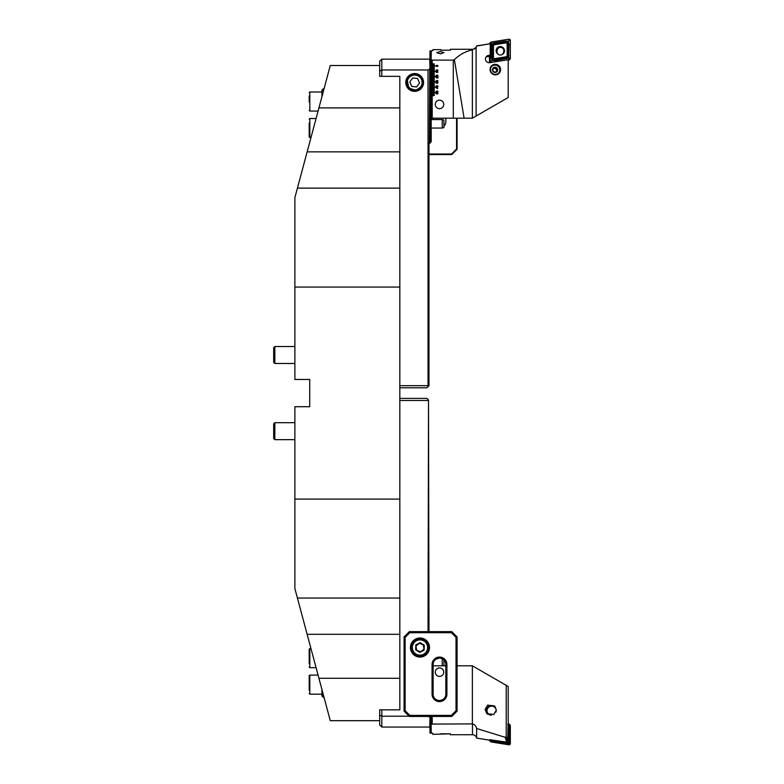 <?xml version="1.0" encoding="UTF-8"?>
<svg xmlns="http://www.w3.org/2000/svg" width="784" height="784" viewBox="0 0 784 784"><rect width="100%" height="100%" fill="white"/><g stroke="black" fill="none" stroke-linecap="round" stroke-linejoin="round"><path stroke-width="1.18" d="M379.691 71.158L379.691 61.26L381.808 59.143L381.808 69.982L379.691 71.158L379.691 76.342L399.83 76.342L399.83 107.908L318.921 107.908L330.28 65.503L379.691 65.503M399.83 107.908L399.83 499.104L294.882 499.104L294.882 406.71L309.719 406.71L309.719 379.466L294.882 379.466L294.882 197.617L318.921 107.908M399.83 499.104L399.83 709.834L379.691 709.834L379.691 715.028L381.808 716.194L381.808 727.042L379.691 724.916L379.691 715.028M294.882 499.104L294.882 588.559L330.28 720.682L318.921 678.278L399.83 678.278M322.44 691.429L324.566 699.348L324.027 697.358L323.233 697.358L323.233 694.399M399.83 287.071L294.882 287.071M309.719 406.71L309.719 379.466M274.841 363.492L274.841 346.528L273.675 347.694L273.675 362.326L274.841 363.492L294.882 363.492M274.841 422.694L273.675 423.86L273.675 438.481L274.841 439.657L294.882 439.657L274.841 439.657L274.841 422.694L294.882 422.694M316.079 118.511L309.827 118.511L309.827 137.592L309.19 136.955L309.19 123M309.19 690.263L309.19 679.581M309.19 663.754L309.19 649.221L309.19 652.504L309.19 649.221L309.827 648.593L309.827 667.674L309.19 667.037L309.827 667.674L316.079 667.674M321.91 96.726L321.91 90.15L323.233 88.827L323.233 91.777M324.027 88.827L323.233 88.827M309.19 102.116L309.19 95.922M321.91 689.45L321.91 696.035L324.027 697.358M318.069 675.093L309.827 675.093L309.19 675.73L309.19 679.013M309.19 658.707L309.19 653.082M407.406 80.977L408.523 86.612M410.532 88.621L414.677 89.886M414.677 73.559A8.908 8.908 0 0 0 405.769 82.467A8.908 8.908 0 0 0 414.677 91.365A8.908 8.908 0 0 0 423.585 82.467A8.908 8.908 0 0 0 414.677 73.559M430.024 69.541L429.73 59.143L381.808 59.143M430.024 118.188L430.024 142.913L431.19 141.747L431.19 118.188M430.024 142.913L428.985 143.952L428.985 385.669L426.868 387.786L399.83 387.786M429.309 143.629L429.73 69.188M399.83 385.669L428.035 385.669L428.035 69.982L381.808 69.982L381.808 76.342M428.035 69.982L429.309 69.188M417.549 89.307L420.4 87.191M420.822 78.302L419.381 76.724M416.676 86.936L419.548 82.967L417.549 78.498L412.678 77.988L409.807 81.957L411.806 86.426L416.676 86.936L419.548 82.967M413.805 90.895A8.477 8.477 0 0 1 406.239 81.595A8.477 8.477 0 0 1 415.549 74.029A8.477 8.477 0 0 1 423.115 83.339A8.477 8.477 0 0 1 413.805 90.895M413.913 89.846A7.419 7.419 0 0 1 407.298 81.703A7.419 7.419 0 0 1 415.442 75.078A7.419 7.419 0 0 1 422.057 83.222A7.419 7.419 0 0 1 413.913 89.846M409.807 81.957L411.806 86.426M442.215 119.57L443.911 120.021L443.911 127.596L442.215 128.047L442.215 119.57L431.19 119.57M442.215 128.047L431.19 128.047M457.082 118.188L457.082 149.254L451.78 154.556L428.985 154.556M445.841 118.188L445.841 121.687A6.36 6.36 0 0 1 443.911 126.253M433.121 119.57L433.121 118.188M428.985 154.027L451.564 154.027L456.553 149.029L456.553 118.188M457.082 149.254L456.553 149.029M451.78 154.556L451.564 154.027M430.024 716.645L429.73 727.042L381.808 727.042M429.309 716.439L429.73 716.988M409.13 716.194L381.808 716.194L381.808 709.834M428.035 716.194L429.309 716.988M399.83 398.39L426.868 398.39L428.515 400.036L428.035 631.63M428.035 400.506L399.83 400.506M428.985 631.63L428.515 400.036M443.911 665.812L443.911 659.922M442.215 665.812L442.215 658.746M446.909 694.173A7.419 7.419 0 0 1 439.481 701.602A7.419 7.419 0 0 1 432.062 694.173L432.062 664.489A7.419 7.419 0 0 1 439.481 657.07A7.419 7.419 0 0 1 446.909 664.489L446.909 694.173L445.841 694.173L445.841 664.489A6.36 6.36 0 0 0 439.481 658.129A6.36 6.36 0 0 0 433.121 664.489L433.121 694.173A6.36 6.36 0 0 0 439.481 700.533A6.36 6.36 0 0 0 445.841 694.173M438.775 658.168L435.884 659.246M439.481 658.129C434.836 659.324 434.836 659.324 439.481 658.129C444.136 659.324 444.136 659.324 439.481 658.129L440.206 658.168M438.766 700.494L439.481 700.533C434.836 699.348 434.836 699.348 439.481 700.533L440.187 700.494M435.884 699.416L436.492 699.789M419.979 637.99A9.545 9.545 0 0 0 410.434 647.525A9.545 9.545 0 0 0 419.979 657.07A9.545 9.545 0 0 0 429.514 647.525A9.545 9.545 0 0 0 419.979 637.99M440.196 700.494L443.019 699.465M439.481 700.533C444.136 699.348 444.136 699.348 439.481 700.533M409.375 631.63L451.78 631.63L457.082 636.931L457.082 711.137L451.78 716.439L409.375 716.439L404.074 711.137L404.074 636.931L409.375 631.63L409.816 632.688L405.132 637.363L405.132 710.696L409.816 715.38L451.339 715.38L456.023 710.696L456.023 637.363L451.339 632.688L409.816 632.688M443.087 659.246L442.48 658.883M405.132 637.363L404.074 636.931M405.132 710.696L404.074 711.137M451.78 631.63L451.339 632.688M409.816 715.38L409.375 716.439M457.082 636.931L456.023 637.363M451.339 715.38L451.78 716.439M457.082 711.137L456.023 710.696M423.85 655.071A8.477 8.477 0 0 1 414.422 641.116A8.477 8.477 0 0 1 427.525 643.654A8.477 8.477 0 0 1 423.85 655.071A8.477 8.477 0 0 1 412.433 651.406A8.477 8.477 0 0 1 416.108 639.979M416.735 650.338L415.932 646.124L419.166 643.321L423.213 644.722L424.026 648.927L420.792 651.739L416.735 650.338M415.618 649.769L415.863 644.879L420.214 642.635L424.33 645.291L424.095 650.181L419.734 652.415L415.618 649.769M430.945 716.439L430.945 724.083L472.478 723.897C474.751 724.553 476.133 726.092 476.623 728.512L476.623 738.097L489.481 740.174M508.091 724.485L507.689 741.331L506.631 742.125L489.686 739.684L489.912 740.243M506.631 742.125L505.141 737.293L506.219 736.588L506.219 685.343L472.38 665.812L457.082 665.812M476.623 728.512L505.141 737.293M476.623 738.097A4.243 4.243 0 0 0 472.478 734.726L450.369 734.726L450.369 733.824L432.876 734.353L432.876 733.334L429.975 733.069M435.267 672.172A4.243 4.243 0 0 0 439.158 676.406A4.243 4.243 0 0 0 443.685 672.878A4.243 4.243 0 0 1 438.805 676.357A4.243 4.243 0 0 1 435.326 671.476A4.243 4.243 0 0 1 440.206 667.997A4.243 4.243 0 0 1 443.685 672.878M430.945 724.083L429.975 724.436L429.975 716.439M429.975 724.661L431.269 725.102L429.975 725.69L429.975 724.436M429.975 725.69L431.269 726.307L429.975 726.856L431.269 727.425L429.975 727.915L431.269 728.434L429.975 728.895L431.269 729.365L429.975 729.786L431.269 730.316L429.975 730.727L431.269 731.07L429.975 731.443L431.269 731.756L429.975 732.08L431.269 732.364L429.975 732.648M485.09 709.559L486.786 713.528L493.793 714.538L496.36 710.088L494.665 706.119L487.648 705.11L485.09 709.559M472.38 723.887L472.38 665.812M445.841 665.812L433.121 665.812M440.833 733.824L450.369 733.824L450.369 734.726M508.208 724.396L508.208 686.5L506.219 685.343M431.876 716.439L431.876 724.083M432.19 723.887L432.19 716.439M443.744 672.172A4.243 4.243 0 0 0 439.863 667.948A4.243 4.243 0 0 0 435.326 671.476M506.219 736.588L507.689 741.331M429.975 731.982L429.975 731.443M429.975 731.325L429.975 730.727M429.975 730.59L429.975 729.924M429.975 729.786L429.975 729.051M429.975 728.895L429.975 728.091M429.975 727.915L429.975 727.042M429.975 726.856L429.975 725.896M507.865 724.269A1.911 1.882 134.8 0 1 508.502 725.67L508.502 740.9A1.911 1.882 134.8 0 1 506.288 742.801L491.294 740.38A1.911 1.882 134.8 0 1 490.274 739.861L490.284 740.194M495.919 712.166A4.616 4.547 -45.2 0 0 490.421 706.296A4.616 4.547 -45.2 0 0 491.245 715.273M495.527 707.197A5.243 5.174 -45.2 0 0 486.648 712.205A5.243 5.174 -45.2 0 0 487.873 714.391M507.954 724.347L508.532 724.916A1.911 1.882 134.8 0 1 509.081 726.249L509.081 741.468A1.911 1.882 134.8 0 1 506.856 743.369L491.862 740.949A1.911 1.882 134.8 0 1 490.853 740.439L490.274 739.861A1.911 1.882 134.8 0 1 490.176 739.763M490.784 739.851A1.588 1.568 -45.2 0 0 491.303 740.027L506.297 742.448A1.588 1.568 -45.2 0 0 508.15 740.87L508.15 725.641A1.588 1.568 -45.2 0 0 507.865 724.739M508.208 723.661L508.463 723.701A1.274 1.254 134.8 0 1 509.139 724.044L509.963 724.857A1.274 1.254 134.8 0 1 510.325 725.739L510.325 743.536A1.274 1.254 134.8 0 1 508.845 744.8L491.323 741.978A1.274 1.254 134.8 0 1 490.647 741.625L489.824 740.811A1.274 1.254 134.8 0 1 489.471 740.076M509.139 724.044A1.274 1.254 134.8 0 1 509.502 724.926L509.502 742.722A1.274 1.254 134.8 0 1 508.022 743.987L490.5 741.154A1.274 1.254 134.8 0 1 489.824 740.811M450.369 49.274L450.369 50.176L450.369 49.274L472.478 49.274A4.243 4.243 0 0 0 476.623 45.903L490.216 43.747L490.216 55.135L488.51 55.409A3.714 3.655 45.2 0 0 485.463 59.045A3.714 3.655 45.2 0 0 489.794 62.681L508.208 59.711L508.208 97.5L472.38 118.188L429.975 118.188L429.975 59.339L431.269 58.898L429.975 58.31L429.975 59.339M472.38 118.188L472.38 49.902L476.104 47.373L476.623 46.04L490.216 43.747M489.628 62.495L488.873 62.622A3.283 3.234 -134.8 0 1 488.491 62.661M500.584 69.6A5.302 5.223 45.2 0 0 495.253 64.347A5.302 5.223 45.2 0 0 490.069 69.6A5.302 5.223 45.2 0 0 495.41 74.862A5.302 5.223 45.2 0 0 500.584 69.6M499.996 69.668A4.773 4.704 45.2 0 0 491.901 66.277A4.773 4.704 45.2 0 0 493.489 74.029A4.773 4.704 45.2 0 0 499.996 69.668M440.353 51.558L436.747 52.616L440.353 53.89L443.96 52.616L440.353 51.558M439.51 108.643A4.243 4.243 0 0 1 435.267 104.399A4.243 4.243 0 0 1 439.51 100.166A4.243 4.243 0 0 1 443.744 104.399A4.243 4.243 0 0 1 439.51 108.643M450.369 50.176L440.833 50.176L450.369 50.176M437.021 90.905L438.05 91.61L437.021 92.316L435.982 91.61L437.021 90.905M437.021 85.603L438.05 86.309L437.021 87.014L435.982 86.309L437.021 85.603M437.021 80.301L438.05 81.007L437.021 81.712L435.982 81.007L437.021 80.301M437.021 74.999L438.05 75.705L437.021 76.411L435.982 75.705L437.021 74.999M437.021 69.698L438.05 70.403L437.021 71.109L435.982 70.403L437.021 69.698M434.307 95.501L432.19 95.707L434.307 95.501M432.19 95.707L432.19 118.188M432.19 63.69L434.307 63.906L432.19 63.69L432.19 60.113L453.299 60.113L453.299 118.188M432.19 63.906L432.19 64.964L434.307 64.964L432.19 64.749M432.19 64.964L432.19 66.023L435.375 66.023L432.19 65.817M432.19 66.023L432.19 67.081L434.307 67.081L432.19 66.875M432.19 67.081L432.19 68.149L434.307 68.149L432.19 67.934M432.19 68.149L432.19 69.208L434.307 69.208L432.19 68.992M432.19 69.208L432.19 70.266L434.307 70.266L432.19 70.05M432.19 70.266L432.19 71.324L435.375 71.324L432.19 71.119M432.19 71.324L432.19 72.383L434.307 72.383L432.19 72.177M432.19 72.383L432.19 73.451L434.307 73.451L432.19 73.235M432.19 73.451L432.19 74.509L434.307 74.509L432.19 74.294M432.19 74.509L432.19 75.568L434.307 75.568L432.19 75.352M432.19 75.568L432.19 76.626L435.375 76.626L432.19 76.411M432.19 76.626L432.19 77.685L434.307 77.685L432.19 77.479M432.19 77.685L432.19 78.743L434.307 78.743L432.19 78.537M432.19 78.743L432.19 79.811L434.307 79.811L432.19 79.596M432.19 79.811L432.19 80.87L434.307 80.87L432.19 80.654M432.19 80.87L432.19 81.928L435.375 81.928L432.19 81.712M432.19 81.928L432.19 82.986L434.307 82.986L432.19 82.771M432.19 82.986L432.19 84.045L434.307 84.045L432.19 83.839M432.19 84.045L432.19 85.103L434.307 85.103L432.19 84.897M432.19 85.103L432.19 86.171L434.307 86.171L432.19 85.956M432.19 86.171L432.19 87.23L435.375 87.23L432.19 87.014M432.19 87.23L432.19 88.288L434.307 88.288L432.19 88.073M432.19 88.288L432.19 89.347L434.307 89.347L432.19 89.141M432.19 89.347L432.19 90.405L434.307 90.405L432.19 90.199M432.19 90.405L432.19 91.473L434.307 91.473L432.19 91.258M432.19 91.473L432.19 92.532L435.375 92.532L432.19 92.316M432.19 92.532L432.19 93.59L434.307 93.59L432.19 93.374M432.19 93.59L432.19 94.648L434.307 94.648L432.19 94.433M432.19 94.648L432.19 95.501M437.021 65.199L438.05 65.905L437.021 66.611L435.982 65.905L437.021 65.199M435.982 71.814L438.021 72.059L436.365 72.52L435.982 71.814M437.776 76.656L438.021 78.047L436.59 76.93L436.717 77.988L435.982 77.322L436.59 76.656L437.776 77.734L437.776 76.656M438.05 82.692L437.345 83.369L437.413 82.232L436.227 82.663L436.659 83.32L435.982 82.683L437.423 81.957L438.05 82.692M437.531 87.475L437.531 88.641L436.041 87.749L437.531 87.475M437.345 92.532L438.05 93.257L437.482 93.943L437.374 92.806L437.119 93.894L436.041 93.727L436.041 92.639L436.825 93.61L437.345 92.532M485.913 57.242A3.283 3.234 -134.8 0 1 487.138 56.771L489.461 56.399M486.06 56.997A3.283 3.234 -134.8 0 1 487.736 56.183A3.714 3.655 45.2 0 0 486.178 56.83M429.975 50.931L432.876 50.666L432.876 49.647L440.833 49.647L440.833 50.176M429.975 51.352L429.975 51.92L431.269 51.705L429.975 51.44M429.975 51.92L429.975 52.557L431.269 52.322L429.975 52.018M429.975 52.557L429.975 53.273L431.269 53.018L429.975 52.675M429.975 53.273L429.975 54.076L431.269 53.782L429.975 53.41M429.975 54.076L429.975 54.949L431.269 54.635L429.975 54.214M429.975 54.949L429.975 55.909L431.269 55.566L429.975 55.105M429.975 55.909L429.975 56.958L431.269 56.575L429.975 56.085M429.975 56.958L429.975 58.104L431.269 57.693L429.975 57.144M432.19 60.113L429.975 59.564M453.299 60.113L454.377 59.643L464.108 118.188M472.38 49.902C465.745 51.244 459.738 54.488 454.377 59.643M430.945 59.917L430.945 118.188M431.876 118.188L431.876 59.917M489.765 62.691A1.274 1.254 45.2 0 1 489.461 61.858L489.461 55.889L490.216 55.135M436.227 65.905L437.805 65.905L436.227 65.905M436.227 70.403L437.805 70.403L436.227 70.403M436.227 75.705L437.805 75.705L436.227 75.705M436.227 81.007L437.805 81.007L436.227 81.007M436.227 86.309L437.805 86.309L436.227 86.309M436.374 87.72L437.286 88.386L437.286 87.72L436.374 87.72M436.227 91.61L437.805 91.61L436.227 91.61M496.292 71.746L496.801 69.884L495.939 69.012A2.117 2.087 -134.8 0 1 496.105 71.795M491.823 66.366A4.773 4.704 -134.8 0 1 499.673 71.128A4.773 4.704 -134.8 0 1 498.536 73.137M492.724 70.452L494.439 72.197L496.791 71.599L497.419 69.266L495.704 67.522L493.352 68.12L492.724 70.452M497.634 70.55A2.646 2.607 -134.8 0 1 494.41 72.363A2.646 2.607 -134.8 0 1 492.558 69.119A2.646 2.607 -134.8 0 1 495.772 67.306A2.646 2.607 -134.8 0 1 497.634 70.55M495.939 69.012L495.076 68.139L493.9 68.433A2.117 2.087 -134.8 0 1 495.939 69.012M493.146 68.806A2.117 2.087 -134.8 0 1 493.9 68.433L493.205 68.61M495.076 68.139L495.704 67.522M496.801 69.884L497.419 69.266M496.36 49.304L498.134 48.245M503.436 52.606L503.71 51.587A3.342 3.293 45.2 0 0 498.673 47.893A3.342 3.293 45.2 0 0 497.311 49.774L497.036 50.793A3.342 3.293 45.2 0 0 502.083 54.488A3.342 3.293 45.2 0 0 503.436 52.606M498.673 47.893L497.076 49.029L496.272 50.46L497.311 49.774M496.174 51.362L497.036 50.793M502.573 54.292L503.24 53.459M496.703 48.579A4.557 4.488 -134.8 0 1 497.722 48.392M501.593 54.753A4.204 4.145 45.2 0 0 501.897 46.913A4.204 4.145 45.2 0 0 496.125 50.695A4.204 4.145 45.2 0 0 498.487 54.488M499.878 47.412A4.204 4.145 45.2 0 0 496.958 48.206M494.322 44.766A1.058 1.049 45.2 0 0 493.459 45.795L493.459 57.555A1.058 1.049 45.2 0 0 494.694 58.614L506.278 56.742A1.058 1.049 45.2 0 0 507.15 55.723L507.15 43.953A1.058 1.049 45.2 0 0 505.915 42.904L494.322 44.766L494.028 43.659L492.401 44.208L492.166 45.864L493.459 45.795M491.323 42.022A1.274 1.254 45.2 0 0 490.274 43.257L490.274 61.044A1.274 1.254 45.2 0 0 491.764 62.308L509.277 59.486A1.274 1.254 45.2 0 0 510.325 58.261L510.325 40.464A1.274 1.254 45.2 0 0 508.845 39.2L491.323 42.022A1.254 1.235 45.2 0 0 490.304 43.257L490.304 61.044A1.254 1.235 45.2 0 0 491.754 62.289L509.277 59.466A1.254 1.235 45.2 0 0 510.306 58.251L510.306 40.464A1.254 1.235 45.2 0 0 508.845 39.22L491.323 42.052L491.45 43.365L489.745 43.786M490.647 42.375L489.824 43.189A1.274 1.254 45.2 0 0 489.481 43.826M508.208 60.339L508.463 60.299A1.274 1.254 45.2 0 0 509.139 59.956L509.963 59.143M502.828 54.125A4.204 4.145 45.2 0 0 503.651 51.803M492.401 44.208L491.833 43.737L493.9 42.934L505.484 41.062L508.248 41.376L509.012 44.071L508.542 58.006L494.949 60.623L492.087 60.407L491.421 57.614L491.45 43.365M491.421 45.844L492.166 45.864L492.558 59.839L491.45 61.152L491.754 62.289M492.558 59.839L507.983 57.516L507.787 41.924L508.973 40.533L508.845 39.22M507.983 57.516L510.306 58.251M507.787 41.924L505.611 41.787L505.915 42.904M435.355 105.252A4.243 4.243 0 0 1 438.658 100.244A4.243 4.243 0 0 1 443.656 103.547A4.243 4.243 0 0 1 440.363 108.555A4.243 4.243 0 0 1 435.355 105.252M399.83 151.871L307.142 151.871M399.83 598.055L297.42 598.055M399.83 634.315L307.142 634.315M399.83 188.131L297.42 188.131M321.91 92.002L309.827 92.002L309.827 111.083L309.19 110.446M309.19 675.73L309.827 675.093L309.827 694.173L309.19 693.536L309.827 694.173L321.91 694.173M445.841 664.489L446.909 664.489M433.121 664.489L432.062 664.489M432.062 694.173L433.121 694.173M416.49 640.734A7.634 7.634 0 0 0 413.188 651.014A7.634 7.634 0 0 0 423.468 654.317A7.634 7.634 0 0 0 426.77 644.046A7.634 7.634 0 0 0 416.49 640.734M472.478 723.897L472.478 734.726M506.856 743.369L506.297 742.448M491.303 740.027L491.862 740.949M509.081 726.249L508.15 725.641M508.15 740.87L509.081 741.468M490.5 741.154L491.323 741.978M508.022 743.987L508.845 744.8M509.502 742.722L510.325 743.536M509.502 724.926L510.325 725.739M472.478 49.274L472.478 49.784M476.104 116.032L476.104 47.373M487.138 56.771L488.51 55.409M508.463 60.299L509.277 59.486L508.973 58.32M489.461 61.858L490.274 61.044L491.45 61.152M508.973 40.533L510.306 40.464M505.484 41.062L505.611 41.787L494.028 43.659L493.9 42.934M509.012 44.071L507.15 43.953M509.012 55.831L507.15 55.723M506.533 58.751L506.278 56.742M494.949 60.623L494.694 58.614M491.421 57.614L493.459 57.555M330.28 720.682L379.691 720.682M274.841 346.528L294.882 346.528M273.675 438.481L274.841 439.657M309.827 118.511L309.19 119.148L309.827 118.511M310.964 137.592L309.19 136.955M309.827 92.002L309.19 92.639M318.069 111.083L309.827 111.083M322.547 95.187L321.91 94.55M310.964 648.593L309.19 649.221M497.036 48.755L496.419 49.157M502.083 54.488L501.437 54.909"/></g></svg>
